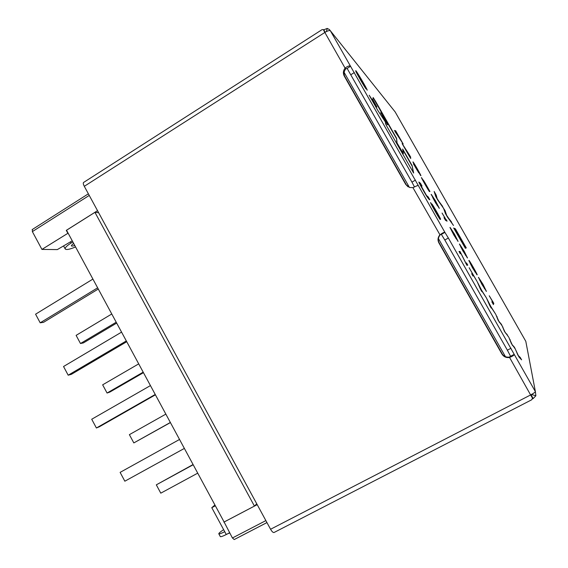 <?xml version="1.0" encoding="UTF-8"?>
<svg xmlns="http://www.w3.org/2000/svg" width="568" height="568" viewBox="0 0 568 568"><rect width="100%" height="100%" fill="white"/><g stroke="black" fill="none" stroke-linecap="round" stroke-linejoin="round"><path stroke-width="0.85" d="M229.628 532.82L227.988 533.671C223.522 535.965 220.973 536.952 220.334 536.639L220.285 536.554M224.75 531.712C221.271 533.416 219.298 534.126 218.822 533.842C218.588 533.373 220.192 531.975 223.636 529.653M63.687 245.852L63.822 246.384M72.846 241.925L71.071 243.033C66.932 245.703 64.965 247.655 65.171 248.898C66.144 250.105 69.608 249.451 75.551 246.938M397.025 142.433L396.578 138.287L375.824 101.778L373.162 97.518L372.75 99.436L376.904 107.032L369.179 95.218L377.905 110.568L385.466 122.092L385.459 123.576L387.113 126.778L413.646 173.034L412.12 165.629L402.669 149.001L403.372 153.601L396.812 142.568L396.578 138.287M468.976 260.648C468.032 257.751 479.08 277.212 476.942 274.656L472.54 267.911L468.941 260.669M450.097 227.448L454.428 234.094L458.078 241.379L453.988 235.28L449.977 227.477M424.353 182.087L429.933 191.466L427.732 188.029L429.514 191.615C429.578 192.46 420.881 177.315 421.449 177.55L424.353 182.087M413.625 163.811C413.951 165.061 419.447 174.106 418.992 172.8L412.95 161.887C413.185 161.347 422.145 177.188 420.796 175.611L413.433 163.925M408.853 155.419L402.123 143.59L409.556 155.206L410.742 157.293L409.137 155.703L410.756 158.557L408.853 155.419M394.37 130.42L400.987 140.388L395.52 130.548L403.173 144.009L394.37 130.42M465.448 248.422L453.676 228.009L455.422 228.854L466.314 247.989L457.233 232.291L464.993 246.86L456.53 231.985L455.955 231.737L465.448 248.422M443.544 208.243L437.928 200.334L435.777 196.549L434.144 191.466L436.21 195.094L437.154 198.651L445.056 210.636L446.675 215.386L453.498 225.468L447.428 217.026L445.404 213.461L443.544 208.243M325.024 32.348L323.32 29.6L324.846 32.461C327.665 30.771 329.511 30.21 330.377 30.779L418.14 185.253L412.922 187.625L409.514 187.483L405.751 184.458L344.236 76.02C342.88 73.279 343.164 70.645 345.088 68.124C347.659 66.101 349.476 65.49 350.548 66.286L347.126 68.43L411.956 182.15L415.449 180.099M448.358 238.02L444.914 232.39C444.133 232.113 442.429 232.972 439.802 234.974C437.8 237.424 437.488 240.058 438.879 242.863L501.949 354.056C503.674 356.739 506.145 357.89 509.354 357.506C512.485 356.335 514.111 355.291 514.217 354.368L448.358 238.02L444.822 240.023L441.364 234.406L444.914 232.39L418.14 185.253L417.16 185.821M377.202 89.439L395.143 111.903L525.805 341.332L535.39 391.629C535.177 392.247 533.586 393.354 530.604 394.945L532.5 398.104L531.755 399.751L274.074 532.493C273.13 532.734 271.966 531.648 270.574 529.255L84.298 186.311C83.248 184.28 83.013 182.995 83.602 182.449L322.084 29.628L323.32 29.6M431.304 194.405L435.507 200.838L439.348 208.321L435.521 202.79L431.304 194.405M446.15 219.532L447.08 221.179L445.49 220.313L444.006 217.7L445.276 218.424L442.074 213.064L446.704 220.973M459.526 244.027L464.276 251.411L467.5 258L462.856 250.879L459.448 244.055M478.469 277.319L483.013 284.355L486.428 291.391L481.905 284.383L478.462 277.326M492.854 301.658L493.812 303.34L493.415 304.583L491.895 301.92L492.243 300.997L489.24 295.772L493.812 303.34M461.067 253.704L460.286 253.683L459.008 251.446L460.03 251.517L465.831 263.062L466.527 262.934L467.776 265.135L466.91 265.348L461.067 253.704M473.655 275.686L473.002 276.069L471.674 273.726L472.349 273.385L469.125 267.713L476.978 281.323L473.655 275.686L473.002 276.062M482.069 291.277L481.827 291.597L480.5 289.247L477.29 281.87L481.543 290.163L486.322 297.767L482.069 291.277L481.77 291.498M491.363 307.622L491.206 308.09L489.865 305.733L486.456 298.008L490.816 306.471L495.509 313.926L491.363 307.622L491.093 307.884M502.119 325.769L498.157 320.316L495.8 314.431L498.867 321.325L501.388 324.264L505.073 332.237L508.516 336.803L504.412 331.329L502.119 325.769M515.212 348.795L511.477 343.746L508.836 337.371L512.151 344.698L514.445 347.233L518.371 355.639L520.274 357.492L521.601 359.828L519.074 357.123L517.76 354.808L515.212 348.795M367.226 90.198L365.572 87.351C365.252 85.775 356.555 71.398 357.407 73.733C356.697 73.151 362.938 84.192 364.521 86.237L365.984 88.885C363.406 85.342 354.645 69.871 355.774 70.872C355.057 68.416 367.127 88.785 367.226 90.198M420.441 183.251L422.024 186.034L420.568 184.969L426.504 195.506L428.229 196.954L429.813 199.737C429.614 200.071 428.641 199.006 426.895 196.549C423.785 191.551 417.913 180.972 418.978 182.115L420.441 183.251L421.499 185.615M430.608 202.584L438.617 216.756L431.85 203.926C432.411 204.047 441.286 219.674 440.562 219.241L433.42 206.638L440.2 219.504C439.32 218.929 429.841 202.18 430.587 202.584M323.511 29.912L327.232 28.421L329.404 29.557L377.926 90.34M531.066 394.703L533.146 398.601L532.365 398.857M533.146 398.601L535.872 395.754L531.833 394.561L530.945 395.079M326.401 31.567L327.232 28.421M440.25 234.797L440.086 235.053C438.091 237.502 437.786 240.122 439.17 242.912L501.984 353.644C503.702 356.313 506.159 357.457 509.354 357.08L510.568 356.292L507.373 350.193L444.822 240.023M414.505 186.993L411.956 182.15M535.872 395.754L535.39 391.629L514.217 354.368L510.568 356.292M325.18 32.255L323.71 29.664M73.868 243.821L73.279 243.842M347.126 68.43L345.763 68.884L345.088 68.124L324.846 32.461L84.298 186.311M408.001 186.794L406.177 184.749L344.236 76.02M345.763 68.884C343.846 71.398 343.562 74.017 344.918 76.751M509.354 357.08L530.604 394.945L270.574 529.255M440.086 235.053L412.922 187.625M441.364 234.406L440.654 234.406M532.5 398.104L530.803 394.845M434.456 192.417L436.21 195.094M436.032 195.193L436.948 198.601M437.261 199.162L442.642 206.397M442.465 206.504L443.118 207.654M443.693 208.662L445.056 210.636M444.879 210.735L446.469 215.343M446.76 215.854L451.489 221.946M451.311 222.045L452.355 223.877M453.832 228.272L455.422 228.854M455.245 228.954L457.112 232.241M400.887 140.452L401.164 140.928M395.278 132.024L397.422 135.191M408.733 154.326L409.556 155.206M409.358 155.32L410.146 156.704M408.818 154.276L403.883 146.466L407.675 153.133L408.818 154.276L407.675 153.133M418.417 172.502L418.992 172.8M413.078 162.356L414.562 164.621M419.269 172.906L414.47 164.55L420.583 175.491M427.967 188.938L429.117 191.139M421.648 178.111L427.988 188.938L423.025 180.248M424.317 182.016L428.421 188.817L424.495 181.945M423.266 180.049L424.445 181.938M428.222 188.86L429.436 190.827M436.991 205.233L437.843 205.644L435.038 200.234L432.617 196.982C431.936 196.478 437.452 206.376 437.843 205.644M431.112 194.526L433.292 197.557M437.85 205.488L439.156 208.25M444.197 218.041L445.276 218.424M445.198 218.474L445.951 219.646M455.863 238.446L456.395 238.787M451.517 230.111C450.63 229.316 456.189 239.376 456.573 238.695L451.617 230.125M449.984 227.619L452.05 230.516M456.58 238.439L457.915 241.322M460.967 246.739L460.79 247.137M465.341 255.124L465.81 255.401M461.003 246.711L463.289 251.439L465.973 255.316L463.843 250.836L461.053 246.711M459.441 244.204L461.457 247.044M465.987 254.982L467.343 257.95M470.517 263.353L472.832 266.648L475.409 271.966C474.926 272.335 469.438 262.366 470.489 263.36L470.297 263.85M474.848 271.845L475.231 272.058M468.92 260.819L470.893 263.623M475.409 271.561L476.786 274.614M479.995 280.017L482.019 284.376L484.887 288.686L482.899 284.341L480.003 280.01L479.818 280.585M484.376 288.615L484.887 288.686M478.426 277.482L480.336 280.216M484.866 288.196L486.265 291.334M493.613 303.447L493.308 304.391M492.207 301.083L492.655 301.771M459.093 251.589L460.03 251.517M459.81 251.638L460.989 253.704M465.675 263.176L466.527 262.934M466.307 263.062L467.521 265.199M471.681 273.733L472.349 273.385M472.221 273.464L473.527 275.764M480.705 288.998L481.543 290.163M481.323 290.284L482.005 291.313M490.006 305.378L490.816 306.471M490.589 306.592L491.299 307.657M496.489 316.163L497.156 316.823M496.936 316.944L498.37 320.7M499.052 321.893L501.388 324.264M501.161 324.385L501.636 325.216M502.581 326.877L502.971 327.047M502.744 327.168L504.576 331.613M505.215 332.734L507.196 334.488M506.975 334.609L507.693 335.873M509.61 339.245L510.199 339.77M509.979 339.884L511.612 343.988M512.293 345.188L514.445 347.233M514.217 347.353L514.771 348.326M515.808 350.151L517.831 354.943M518.477 356.072L520.274 357.492M520.054 357.613L520.856 359.033M355.809 71.185L358.117 74.486M365.543 87.216L366.026 88.132M426.497 195.91L428.229 196.954M428.009 197.082L429.337 199.404M418.971 182.371L420.221 183.379M438.602 216.756L439.731 218.957M431.325 204.359L432.163 205.296M432.141 204.679L433.235 206.773M387.582 124.676L380.943 112.996L381 112.152L387.561 123.689L387.369 124.804L380.943 112.996M380.73 113.124L381 112.152M396.365 138.407L373.098 97.795M371.216 98.804L376.904 107.032M413.334 172.658L412.12 165.629M411.914 165.749L402.769 149.675M396.812 142.568L403.372 153.601M126.742 341.716L71.362 374.333L68.181 375.2L63.538 366.509L121.559 332.131M68.181 375.2L126.323 340.942M155.419 394.817L99.393 426.745L96.397 427.995L91.718 419.241L150.435 385.587M96.397 427.995L155.227 394.469M120.118 472.377L179.531 439.462L120.118 472.377L124.839 481.202L184.366 448.422M116.681 323.085L83.397 342.916L80.486 343.519L76.112 335.368L111.768 313.998M80.486 343.519L116.213 322.219M143.448 372.658L109.802 392.097L107.061 393.035L102.652 384.827L138.706 363.875M107.061 393.035L143.179 372.161M170.414 422.585L133.828 442.919L129.383 434.648L165.849 414.122M133.828 442.919L170.35 422.471M197.728 473.151L160.787 493.166L156.314 484.838L193.077 464.546M156.314 484.838L193.184 464.745M98.285 289.027L43.559 322.326L40.186 322.809L35.578 314.189L92.918 279.087M40.186 322.809L97.639 287.827M94.941 212.34L66.541 230.246L224.111 521.999L254.421 506.088L94.941 212.34L98.64 212.723M256.743 503.802L254.421 506.088M224.076 521.942L232.418 537.981L234.229 539.557L266.953 522.581M266.939 522.567L234.229 539.557M32.419 229.557L32.362 231.609L41.933 249.416L68.11 233.157M97.526 210.671L66.286 230.367L67.784 233.143M223.863 522.148L257.205 504.647M214.931 505.009L211.779 507.685L226.263 534.516L229.6 532.777M211.779 507.685L215.35 505.79M41.933 249.416L57.34 249.593L72.242 240.811M74.791 245.525C70.702 246.704 70.325 246.001 73.655 243.431M350.939 74.678L354.347 72.548M71.071 243.033L70.439 241.869M507.373 350.193L511.001 348.269M501.984 353.644L501.949 354.056M406.177 184.749L405.751 184.458M505.428 356.654L438.397 238.517M409.429 187.454L344.144 72.406M89.247 195.42L32.362 231.609M265.874 520.6L232.418 537.981M502.51 354.439L438.766 242.067M406.695 185.523L344.52 75.927M65.171 248.898L63.722 246.214M218.822 533.842L220.334 536.639M229.72 532.99L228.215 533.551M73.705 243.523L72.931 243.935M440.676 234.364L440.264 234.776M88.367 193.816L32.135 229.621"/></g></svg>

